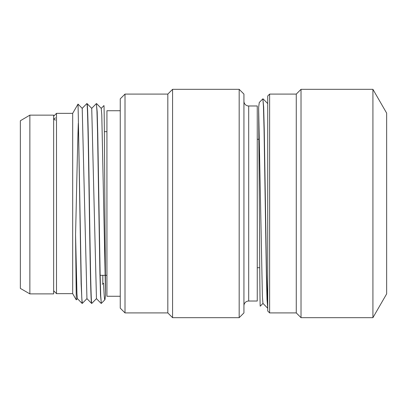 <?xml version="1.0" encoding="UTF-8"?>
<svg xmlns="http://www.w3.org/2000/svg" width="407" height="407" viewBox="0 0 407 407"><rect width="100%" height="100%" fill="white"/><g stroke="black" fill="none" stroke-linecap="round" stroke-linejoin="round"><path stroke-width="0.61" d="M267.72 308.155L267.012 299.669L266.422 276.684L264.051 129.217L263.461 106.731L262.871 98.845L263.66 107.005L264.24 129.136L266.56 274.216L267.72 307.951M262.988 303.388L260.236 306.186C259.971 306.761 259.702 266.727 259.432 217.709L258.628 107.453L259.279 102.493M267.603 308.145L262.942 303.388L262.403 296.591L258.628 107.453M243.935 101.221A4.757 4.757 0 0 0 248.692 105.978L257.255 105.978L257.255 301.022L248.692 301.022A4.757 4.757 0 0 0 243.935 305.779M239.179 317.674L243.935 312.912L243.935 94.088L239.179 89.326L239.179 317.674L172.578 317.674L167.821 312.912L125.005 312.912L120.248 308.155L120.248 98.845L125.005 94.088L125.005 312.912M239.179 89.326L172.578 89.326L172.578 317.674M172.578 89.326L167.821 94.088L167.821 312.912M167.821 94.088L125.005 94.088M120.248 296.265L106.929 296.265L106.929 110.735L120.248 110.735M101.318 303.398L100.727 295.874L100.132 274.42L97.766 133.684L97.176 111.732L96.367 103.602L96.963 111.131L97.553 132.585L99.919 273.316L100.509 295.268L101.353 303.373M102.808 283.872L102.808 275.33M91.84 303.373L91.611 303.398C90.858 304.69 90.1 261.401 89.347 210.882C88.517 155.057 87.683 101.948 86.854 103.602L87.047 103.602C87.81 102.671 88.553 145.508 89.316 196.25C90.145 252.157 90.975 304.945 91.804 303.398M96.454 298.641L91.733 108.369L87.047 103.602M76.272 299.842L75.565 234.661L76.948 293.768L77.411 298.631L82.077 303.388L81.13 283.791L78.307 116.504L81.293 282.606L81.792 298.056L82.321 303.373M78.307 116.504L78.022 104.1L72.68 113.355L72.68 293.645L56.502 293.645L53.648 290.791M77.457 298.631L76.257 299.847L72.68 293.645M75.565 234.661C76.48 197.166 77.391 149.761 78.307 123.341M72.68 113.355L56.502 113.355L56.502 293.645M101.201 108.369L103.948 105.576C104.217 105.052 104.482 143.427 104.752 189.631L105.555 294.973L104.95 299.689L101.338 303.388M78.027 104.095L82.214 108.369L86.935 298.636M96.581 103.612L101.246 108.369L101.786 114.866L105.555 294.973M104.95 299.689C104.497 300.371 104.039 294.887 103.587 283.231L102.269 284.32M56.502 113.355L53.648 116.209M258.964 139.28L257.255 139.28M259.737 267.72L257.255 267.72M372.919 317.674L372.919 89.326L386.65 113.115L386.65 293.885L372.919 317.674L301.022 317.674L296.265 312.912L269.622 312.912L267.72 311.009L267.72 95.991L269.622 94.088L269.622 312.912M372.919 89.326L301.022 89.326L301.022 317.674M301.022 89.326L296.265 94.088L296.265 312.912M296.265 94.088L269.622 94.088M29.864 293.885L20.35 288.395L20.35 120.767L29.864 115.14L53.648 115.14L53.648 293.885L29.864 293.885L29.864 115.14L20.35 120.767M55.55 120.014C54.406 119.902 53.77 119.251 53.648 118.061M100.153 275.33L104.894 275.33M105.311 275.33L106.929 275.33M104.365 131.67L106.929 131.67M248.692 105.978L248.692 301.022M263.08 98.855L267.745 103.612M259.269 102.508L262.846 98.855M82.168 108.369L86.833 103.612M86.925 298.631L91.59 303.388M91.682 108.369L96.347 103.612M96.439 298.626L101.104 303.383M91.824 303.388L96.49 298.631M82.311 303.388L86.971 298.631M55.55 117.872L53.846 118.925"/></g></svg>
